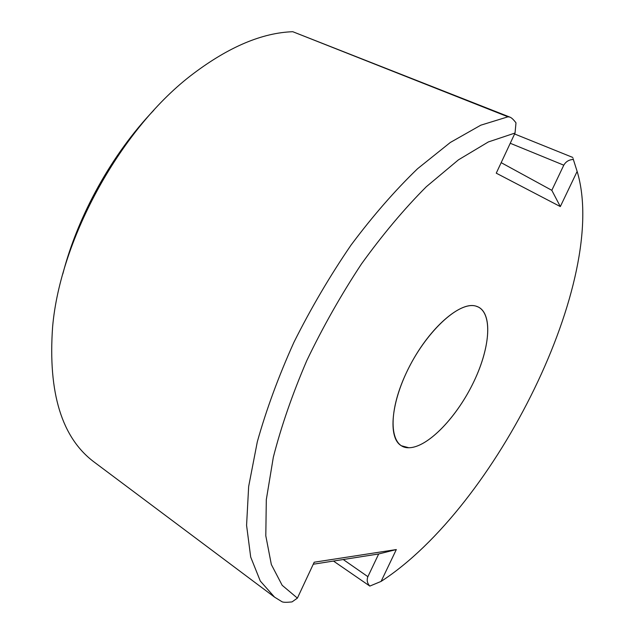 <?xml version="1.0" encoding="UTF-8"?>
<svg xmlns="http://www.w3.org/2000/svg" width="634" height="634" viewBox="0 0 634 634"><rect width="100%" height="100%" fill="white"/><g stroke="black" fill="none" stroke-linecap="round" stroke-linejoin="round"><path stroke-width="0.95" d="M62.821 273.943C77.823 215.544 112.139 153.808 153.824 110.237M408.771 447.739C427.11 447.762 455.41 418.82 472.449 384.489C489.654 350.222 493.307 314.733 478.464 307.086L475.825 306.087C460.276 301.435 430.129 327.382 410.61 364.304C390.916 401.156 387.58 438.023 401.377 445.757L408.771 447.739C427.649 447.77 457.011 417.069 473.867 381.589C490.946 346.156 492.951 310.7 475.825 306.087C459.008 300.849 425.121 332.359 406.228 373.061C387.089 413.717 389.633 448.317 408.771 447.739M297.401 598.116L314.202 562.215L396.321 549.559L381.089 581.41C495.756 507.224 609.75 278.849 577.138 171.418L560.321 206.573L496.256 173.169L515.038 133.029L488.37 141.937L458.43 159.855L426.325 186.721C404.262 208.84 382.659 234.572 361.507 263.895C341.132 294.762 322.904 326.978 306.824 360.532C292.409 394.079 281.242 426.317 273.325 457.257L266.304 499.695L265.804 535.809L271.336 564.522L282.17 585.301L297.401 598.116L282.17 585.301L271.336 564.522L265.804 535.809L266.304 499.695L273.325 457.257C281.242 426.317 292.409 394.079 306.824 360.532C322.904 326.978 341.132 294.762 361.507 263.895C382.659 234.572 404.262 208.84 426.325 186.721L458.43 159.855L488.37 141.937L515.038 133.029L496.256 173.169L560.321 206.573L577.138 171.418C609.75 278.849 495.756 507.224 381.089 581.41L396.321 549.559L314.202 562.215L297.401 598.116L292.052 601.896C286.505 602.482 283.144 602.419 281.971 601.714L274.554 597.133L260.297 581.037L250.692 557.048L246.578 525.317L248.655 486.5L257.309 441.811C266.328 409.619 278.532 376.438 293.938 342.257C310.953 308.243 330.005 275.822 351.093 245.009C372.895 215.853 395.061 190.414 417.592 168.699L450.314 142.476L480.794 125.183L507.985 116.814L292.765 31.708L509.784 117.076L507.985 116.814M509.784 117.076C511.424 117.623 513.492 119.549 515.989 122.853L515.038 133.029M274.554 597.133L94.347 462.202C61.839 438.07 47.922 392.969 52.606 326.914C60.317 238.122 122.077 127.022 193.418 73.599C229.08 46.758 262.191 32.794 292.765 31.708M313.259 564.228L378.688 553.965L396.321 549.559M378.688 553.965L367.878 576.678C366.579 580.189 367.229 583.32 369.828 586.085L381.089 581.41M369.828 586.085L333.468 561.058M573.065 158.579L577.138 171.418M573.294 159.475C569.078 159.649 565.908 161.551 563.784 165.181L551.818 190.319L560.321 206.573M551.818 190.319L501.177 162.661M367.878 576.678L343.24 559.529M510.251 143.276L563.784 165.181M514.594 133.98L572.851 157.478"/></g></svg>
